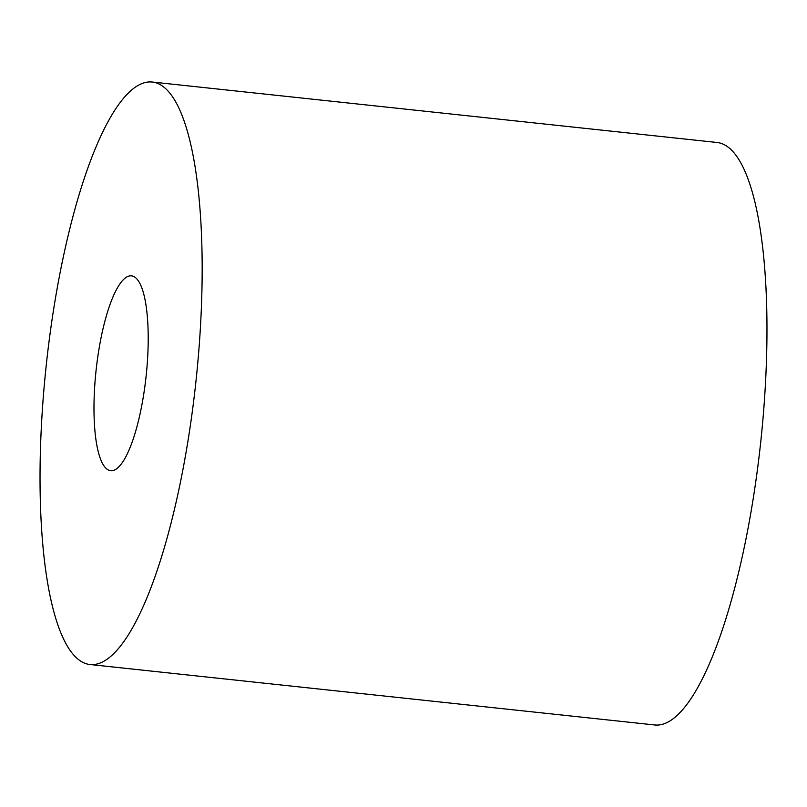 <?xml version="1.0" encoding="UTF-8"?>
<svg xmlns="http://www.w3.org/2000/svg" width="807" height="807" viewBox="0 0 807 807"><rect width="100%" height="100%" fill="white"/><g stroke="black" fill="none" stroke-linecap="round" stroke-linejoin="round"><path stroke-width="1.21" d="M191.652 416.392A292.901 75.293 96.1 0 1 89.92 664.514A292.901 75.293 96.1 0 1 50.548 330.154A292.901 75.293 96.1 0 1 152.271 82.032A292.901 75.293 96.1 0 1 191.652 416.392M144.695 387.693A97.96 25.178 -83.9 0 0 131.521 275.863A97.96 25.178 -83.9 0 0 97.496 358.853A97.96 25.178 -83.9 0 0 110.67 470.683A97.96 25.178 -83.9 0 0 144.695 387.693M152.271 82.032L717.08 142.486A292.901 75.293 96.1 0 1 756.452 476.846A292.901 75.293 96.1 0 1 654.729 724.968L89.92 664.514"/></g></svg>
